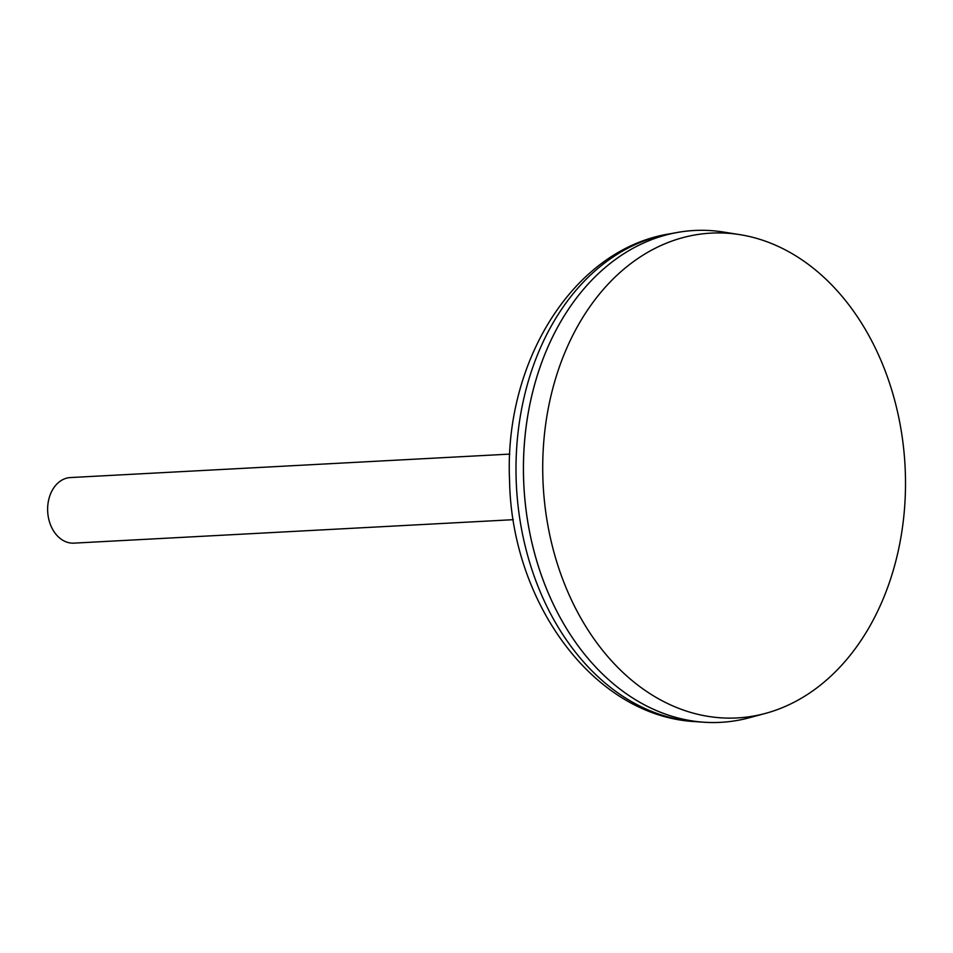 <?xml version="1.0" encoding="UTF-8"?>
<svg xmlns="http://www.w3.org/2000/svg" width="953" height="953" viewBox="0 0 953 953"><rect width="100%" height="100%" fill="white"/><g stroke="black" fill="none" stroke-linecap="round" stroke-linejoin="round"><path stroke-width="1.43" d="M509.795 454.104L70.415 477.56A32.843 24.504 86.9 0 0 47.65 510.689A32.843 24.504 86.9 0 0 73.917 543.139L513.298 519.683M905.35 473.01A242.765 181.189 86.9 0 0 739.85 234.641A242.765 181.189 86.9 0 0 542.876 478.084A242.765 181.189 86.9 0 0 765.414 713.404A242.765 181.189 86.9 0 0 905.35 473.01M739.85 234.641L723.434 232.032A246.279 183.822 86.9 0 0 523.614 479.002A246.279 183.822 86.9 0 0 703.671 722.219A246.279 183.822 86.9 0 0 720.587 722.362M694.332 230.507A246.279 183.822 86.9 0 0 677.512 232.449A246.279 183.822 86.9 0 0 523.59 479.002A246.279 183.822 86.9 0 0 749.368 717.74L765.414 713.404M695.499 721.647C593.731 716.43 511.356 602.463 509.545 480.026C504.054 362.581 572.908 249.424 669.459 233.878A245.266 183.059 86.9 0 0 516.157 479.43A245.266 183.059 86.9 0 0 695.499 721.647L703.671 722.219M669.459 233.878L677.512 232.449"/></g></svg>
